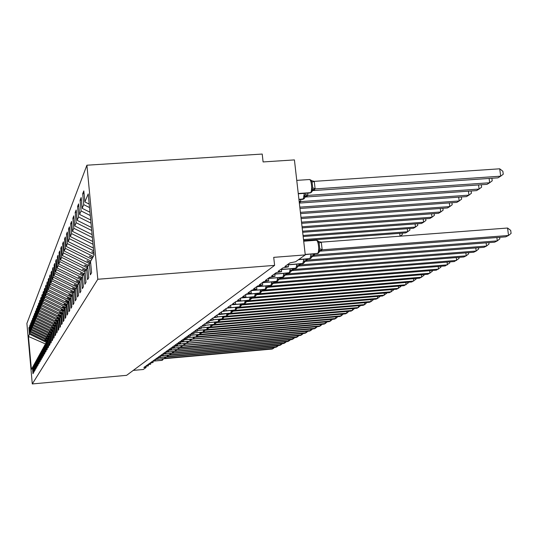 <?xml version="1.0" encoding="UTF-8"?>
<svg xmlns="http://www.w3.org/2000/svg" width="538" height="538" viewBox="0 0 538 538"><rect width="100%" height="100%" fill="white"/><g stroke="black" fill="none" stroke-linecap="round" stroke-linejoin="round"><path stroke-width="0.81" d="M86.907 165.213L262.214 154.056L263.095 161.938L294.421 159.907L305.261 254.904L273.714 257.352L274.609 265.375L97.802 279.256L86.907 165.213L26.9 323.425L32.28 383.944L97.802 279.256M230.405 313.237L217.453 314.77L214.359 316.983L217.312 317.111L213.176 317.83L210.183 319.976L213.102 320.09L209.04 320.796L206.141 322.867L209.026 322.968L205.039 323.661L202.234 325.665L205.079 325.766L201.158 326.438L198.441 328.382L201.252 328.469L197.406 329.128L194.769 331.011L197.56 331.065L193.767 331.731L191.212 333.56L193.956 333.627L190.237 334.259L187.755 336.035L190.465 336.095L186.807 336.714L184.406 338.429L187.083 338.489L183.485 339.095L181.151 340.762L183.801 340.81L180.257 341.401L177.991 343.029L180.607 343.069L177.123 343.647L174.917 345.228L177.513 345.248L174.07 345.833L171.931 347.366L174.487 347.4L171.111 347.951L169.026 349.444L171.568 349.458L168.226 350.016L166.202 351.469L168.71 351.475L165.422 352.027L163.451 353.439L165.926 353.453L162.691 353.977L160.775 355.356L163.222 355.369L160.035 355.88L158.165 357.225L160.593 357.219L157.446 357.736L155.623 359.041L158.017 359.048L154.924 359.545L153.148 360.816L155.522 360.803L155.395 359.498L155.516 360.816L152.462 361.301L150.727 362.545L153.088 362.531L150.068 363.022L148.374 364.233L150.707 364.213L147.728 364.697L146.08 365.874L148.387 365.853L148.266 364.643L148.38 365.867L145.448 366.331L143.834 367.481L146.121 367.461L146 366.277M29.321 327.877L28.897 327.911L29.247 327.03L29.805 333.251L46.678 341.509M32.825 367.198L32.421 367.501L32.973 373.735L33.349 373.083L32.791 366.815L33.733 365.564M30.182 325.759L29.745 325.799L30.101 324.891L30.666 331.193L47.922 339.639M33.316 365.867L33.874 372.175L34.264 371.516L33.699 365.174L34.661 363.883M31.063 323.594L30.612 323.627L30.982 322.706L31.554 329.081L49.025 337.635M34.23 364.199L34.802 370.588L35.199 369.902L34.62 363.48L35.609 362.161M31.964 321.368L31.5 321.408L31.883 320.46L32.462 326.916L49.973 335.497M35.172 362.484L35.75 368.954L36.154 368.254L35.575 361.751L36.584 360.399M32.892 319.088L32.415 319.128L32.805 318.153L33.39 324.696L51.13 333.385M36.133 360.722L36.718 367.279L37.135 366.56L36.55 359.976L37.586 358.584M33.84 316.748L33.349 316.788L33.753 315.793L34.345 322.417L52.32 331.226M37.122 358.92L37.721 365.558L38.144 364.825L37.546 358.147L38.615 356.721M34.815 314.353L34.311 314.394L34.728 313.365L35.326 320.076L53.538 329M38.137 357.071L38.743 363.796L39.18 363.036L38.575 356.277L39.671 354.811M35.817 311.885L35.3 311.926L35.723 310.87L36.335 317.669L54.963 326.808M39.18 355.167L39.792 361.98L40.242 361.206L39.63 354.354L40.754 352.854M36.846 309.357L36.315 309.397L36.752 308.314L37.371 315.201L56.295 324.495M40.256 353.217L40.875 360.117L41.339 359.323L40.713 352.383L41.87 350.837M37.902 306.754L37.357 306.794L37.808 305.685L38.433 312.665L57.391 321.973L58.138 321.428M41.352 351.206L41.984 358.207L42.462 357.387L41.823 350.352L43.013 348.759M38.992 304.078L38.433 304.125L38.891 302.981L39.53 310.056L58.75 319.498M42.489 349.149L43.127 356.243L43.612 355.396L42.973 348.261L44.197 346.627M40.108 301.327L39.53 301.374L40.007 300.197L40.653 307.373L60.142 316.956M43.652 347.023L44.298 354.219L44.802 353.352L44.15 346.116L45.407 344.434M41.258 298.503L40.666 298.55L41.15 297.339L41.809 304.616L61.581 314.34M44.849 344.845L45.508 352.141L46.026 351.247L45.36 343.91L46.658 342.175M42.441 295.591L41.83 295.638L42.334 294.394L43 301.778L63.235 311.737M46.08 342.598L46.745 349.996L47.283 349.081L46.604 341.637L47.943 339.855M43.659 292.598L43.033 292.645L43.544 291.361L44.224 298.852L64.869 309.014M47.344 340.285L48.03 347.797L48.575 346.849L47.889 339.296L49.267 337.461M44.916 289.511L44.271 289.565L44.795 288.24L45.488 295.839L66.161 306.021M48.655 337.904L49.341 345.524L49.913 344.549L49.214 336.882L50.633 334.992M46.207 286.33L45.542 286.384L46.086 285.019L46.793 292.739L67.761 303.069M50 335.45L50.7 343.183L51.285 342.181L50.579 334.394L52.038 332.444M47.539 283.055L46.853 283.109L47.418 281.704L48.131 289.538L69.429 300.036M51.386 332.921L52.105 340.769L52.704 339.734L51.984 331.832L53.491 329.821M48.918 279.673L48.212 279.733L48.79 278.281L49.516 286.236L71.144 296.902M52.818 330.312L53.544 338.281L54.163 337.218L53.437 329.189L54.99 327.111M50.337 276.189L49.61 276.243L50.209 274.75L50.949 282.827L73.094 293.761M54.298 327.615L55.037 335.719L55.676 334.616L54.93 326.458L56.537 324.313M51.803 272.591L51.049 272.645L51.668 271.098L52.421 279.309L75.125 290.527M55.824 324.838L56.577 333.062L57.236 331.926L56.477 323.641L57.398 321.966L58.165 330.325L58.85 329.148L58.077 320.729L59.792 318.435M53.323 268.872L52.542 268.933L53.181 267.332L53.948 275.671L76.685 286.915M54.889 265.026L54.082 265.086L54.742 263.438L55.522 271.919L78.588 283.331M59.025 318.994L59.805 327.494L60.512 326.277L59.725 317.716L61.507 315.349M56.51 261.051L55.67 261.118L56.355 259.41L57.149 268.032L80.613 279.646M60.713 315.92L61.507 324.569L62.24 323.311L61.433 314.602L63.276 312.154M305.261 254.904L295.591 261.75L289.928 262.88L284.858 266.505L288.375 266.841L282.927 267.884L278.079 271.36L281.542 271.677L276.229 272.685L271.569 276.021L274.992 276.31L269.794 277.292L265.328 280.493L268.697 280.762L263.62 281.71L259.329 284.79L262.652 285.039L257.689 285.96L253.559 288.919L256.841 289.148L251.986 290.043L248.011 292.887L251.246 293.109L246.491 293.977L242.665 296.714L245.859 296.915L241.206 297.763L237.52 300.399L240.668 300.587L236.108 301.408L232.557 303.957L235.664 304.131L231.199 304.932L227.769 307.386L230.836 307.541L226.458 308.321L223.142 310.695L226.168 310.843L221.878 311.603L218.677 313.896L221.69 313.99M58.185 256.942L57.317 257.009L58.03 255.241L58.837 264.01L82.704 275.833M62.455 312.746L63.262 321.536L64.022 320.238L63.202 311.381L65.111 308.839M59.92 252.692L59.025 252.759L59.758 250.923L60.579 259.847L85.044 271.972M64.257 309.458L65.085 318.402L65.865 317.05L65.037 308.039L67.008 305.409M61.722 248.28L60.787 248.348L61.547 246.451L62.388 255.53L87.613 268.038M66.127 306.048L66.968 315.154L67.781 313.755L66.934 304.582L68.978 301.858M63.585 243.714L62.623 243.781L63.41 241.818L64.264 251.058L89.537 263.6M68.064 302.517L68.925 311.784L69.765 310.332L68.898 300.991L70.075 298.852L71.023 298.166M65.522 238.973L64.52 239.047L65.34 237.009L66.214 246.417L91.85 259.155M70.075 298.852L70.955 308.287L71.83 306.781L70.942 297.272L72.159 295.046L50.337 284.272L49.61 276.243M67.532 234.057L66.49 234.138L67.337 232.012L68.232 241.602L94.002 254.413M73.148 294.333L72.159 295.046L73.06 304.663L73.968 303.096L73.06 293.405L74.331 291.098L75.354 290.359M69.617 228.953L68.534 229.033L69.415 226.828L70.33 236.592L93.397 248.072M74.331 291.098L75.246 300.897L76.188 299.269L75.266 289.39L76.584 286.989L77.654 286.223M71.789 223.647L70.66 223.727L71.581 221.434L72.516 231.387L92.765 241.481M76.584 286.989L77.519 296.976L78.501 295.281L77.559 285.214L78.925 282.719L80.041 281.912M74.049 218.125L72.872 218.206L73.827 215.825L74.782 225.973L92.112 234.615M78.925 282.719L79.886 292.901L80.902 291.139L79.94 280.87L81.366 278.267L82.529 277.433M76.396 212.376L75.179 212.463L76.174 209.981L77.149 220.338L91.426 227.466M81.366 278.267L82.348 288.657L83.41 286.821L82.422 276.344L83.915 273.634L85.118 272.759M78.851 206.39L77.573 206.478L78.615 203.895L79.611 214.46L90.72 220.008M83.915 273.634L84.91 284.232L86.019 282.322L85.011 271.623L86.564 268.798L87.822 267.89M81.406 200.149L80.075 200.244L81.157 197.54L82.18 208.334L89.974 212.228M86.564 268.798L87.586 279.625L88.75 277.628L87.714 266.7L89.335 263.748L90.384 274.81L91.594 272.726L90.532 261.562L94.069 255.113L88.225 193.915L84.863 201.932L89.2 204.104M84.863 201.932L83.82 190.909L82.684 193.727L83.726 204.655L89.53 207.56M133.249 370.4L143.256 369.492L146.121 367.461M32.421 367.501L31.379 369.391L28.453 336.472L29.449 334.105L28.897 327.911M29.449 334.105L46.376 342.383M29.805 333.251L30.303 332.06L29.745 325.799M30.303 332.06L47.297 340.379M30.666 331.193L31.177 329.976L30.612 323.627M31.177 329.976L48.38 338.395M31.554 329.081L32.078 327.83L31.5 321.408M32.078 327.83L49.496 336.364M32.462 326.916L33 325.631L32.415 319.128M33 325.631L50.639 334.28M33.39 324.696L33.941 323.378L33.349 316.788M33.941 323.378L52.018 332.242M34.345 322.417L34.909 321.065L34.311 314.394M34.909 321.065L53.201 330.029M35.326 320.076L35.911 318.684L35.3 311.926M35.911 318.684L54.257 327.689M36.335 317.669L36.934 316.25L36.315 309.397M36.934 316.25L55.528 325.376M37.371 315.201L37.983 313.741L37.357 306.794M37.983 313.741L56.833 322.995M38.433 312.665L39.066 311.159L38.433 304.125M39.066 311.159L58.171 320.547M39.53 310.056L40.175 308.509L39.53 301.374M40.175 308.509L59.765 318.14M40.653 307.373L41.318 305.786L40.666 298.55M41.318 305.786L61.204 315.564M41.809 304.616L42.495 302.981L41.83 295.638M42.495 302.981L62.435 312.786M43 301.778L43.706 300.09L43.033 292.645M43.706 300.09L63.935 310.049M44.224 298.852L44.957 297.117L44.271 289.565M44.957 297.117L65.481 307.225M45.488 295.839L46.241 294.051L45.542 286.384M46.241 294.051L67.075 304.32M46.793 292.739L47.566 290.89L46.853 283.109M47.566 290.89L68.938 301.428M48.131 289.538L48.931 287.635L48.212 279.733M48.931 287.635L70.727 298.382M50.949 282.827L51.796 280.802L51.049 272.645M51.796 280.802L73.968 291.751M52.421 279.309L53.296 277.218L52.542 268.933M53.296 277.218L75.838 288.355M53.948 275.671L54.849 273.512L54.082 265.086M54.849 273.512L77.761 284.837M55.522 271.919L56.456 269.679L55.67 261.118M56.456 269.679L79.98 281.32M57.149 268.032L58.117 265.711L57.317 257.009M58.117 265.711L82.227 277.648M58.837 264.01L59.839 261.609L59.025 252.759M59.839 261.609L83.989 273.573M60.579 259.847L61.621 257.359L60.787 248.348M61.621 257.359L86.161 269.531M62.388 255.53L63.471 252.954L62.623 243.781M63.471 252.954L88.454 265.355M64.264 251.058L65.387 248.388L64.52 239.047M65.387 248.388L90.828 261.024M66.214 246.417L67.378 243.647L66.49 234.138M67.378 243.647L93.296 256.525M68.232 241.602L69.442 238.717L68.534 229.033M69.442 238.717L93.652 250.769M70.33 236.592L71.588 233.6L70.66 223.727M71.588 233.6L93.034 244.279M72.516 231.387L73.82 228.273L72.872 218.206M73.82 228.273L92.388 237.534M74.782 225.973L76.14 222.732L75.179 212.463M76.14 222.732L91.722 230.506M77.149 220.338L78.561 216.962L77.573 206.478M78.561 216.962L91.023 223.183M79.611 214.46L81.09 210.936L80.075 200.244M81.09 210.936L90.29 215.536M49.516 286.236L50.337 284.272M82.18 208.334L83.726 204.655M47.035 340.85L44.862 339.969L46.934 341.045M48.117 338.879L45.972 337.891L48.01 339.075M49.227 336.855L46.994 335.961L49.234 337.124M50.626 334.905L48.158 333.768L50.471 335.107M51.661 332.719L49.294 331.63L51.44 332.881M52.731 330.473L50.404 329.545L52.61 330.695M53.955 328.234L51.661 327.185L53.834 328.462M55.219 325.934L52.892 324.865L55.091 326.169M56.517 323.573L54.096 322.612L56.497 323.869M58.124 321.267L55.394 320.171L57.99 321.529M59.395 318.725L56.793 317.534L59.126 318.92M60.626 316.075L58.097 315.08L60.485 316.337M62.078 313.432L59.51 312.423L61.931 313.701M63.571 310.715L61.036 309.552L63.417 310.984M65.105 307.911L62.462 306.882L65.058 308.247M66.988 305.16L64.002 303.977L66.88 305.503M68.561 302.161L65.67 300.843L68.239 302.39M70.001 298.987L67.311 297.756L69.832 299.289M71.742 295.819L69.005 294.568L71.567 296.135M73.531 292.551L70.754 291.287L73.35 292.88M75.381 289.182L72.469 288.065L75.28 289.565M77.613 285.839L74.331 284.562L77.553 286.29M79.59 282.235L76.349 280.762L79.2 282.524M81.312 278.361L78.346 277.009L81.11 278.738M83.43 274.508L80.411 273.129L83.215 274.891M85.623 270.513L82.543 269.114L85.401 270.917M87.896 266.371L84.648 265.16L87.721 266.821M90.599 262.235L86.941 260.849L90.606 262.833M92.691 257.621L89.442 256.149L92.442 258.072M93.807 252.356L91.79 251.737L93.854 252.853M90.653 262.8L89.335 263.748M84.076 193.64L82.684 193.727M32.28 383.944L126.618 375.329L274.609 265.375M28.453 336.472L45.374 343.89M225.94 308.691L226.162 310.735M231.239 312.975L231.885 312.181L230.567 313.25L221.69 313.97L221.468 311.899L221.656 313.93M217.09 315.026L217.305 317.01M212.887 318.039L213.088 319.996M208.811 320.957L209.013 322.887M204.87 323.782L205.072 325.685L204.891 323.768M201.051 326.512L201.246 328.388M197.352 329.162L197.54 331.018M193.761 331.738L193.949 333.56M190.479 336.048L190.297 334.253L190.459 336.028M186.901 336.701L187.076 338.429L186.915 336.701M183.808 340.776L183.633 339.081L183.794 340.756M180.62 343.036L180.445 341.388L180.6 343.015M177.338 343.627L177.5 345.214L177.352 343.627M174.325 345.806L174.487 347.346M171.4 347.925L171.555 349.424L171.414 347.925M168.549 349.989L168.697 351.449L168.562 349.982M165.933 353.426L165.785 351.993L165.919 353.412M163.229 355.342L163.088 353.943L163.216 355.329M160.445 355.84L160.586 357.192L160.458 355.84M157.883 357.696L158.017 359.007M153.088 362.531L152.96 361.254L153.074 362.511M150.707 364.213L150.579 362.968L150.694 364.192M92.348 251.69L91.79 251.737M89.853 256.337L89.321 256.377M87.452 260.809L86.941 260.849M85.145 265.12L84.648 265.16M82.913 269.282L82.435 269.316M80.761 273.291L80.303 273.331M78.689 277.164L78.245 277.204M76.678 280.91L76.255 280.944M74.742 284.528L74.331 284.562M72.865 288.032L72.469 288.065M71.05 291.421L70.666 291.455M69.294 294.703L68.918 294.73M67.593 297.884L67.23 297.911M65.945 300.964L65.589 300.991M64.345 303.95L64.002 303.977M309.922 192.981L311.314 192.409L312.168 191.293L311.798 189.887L312.706 187.789L312.047 182.1L310.708 180.418L311.045 180.183L309.639 179.524M499.715 168.804L502.862 171.272L503.252 174.211L500.696 176.175L315.127 188.925L313.109 190.58L497.899 177.843L500.696 176.175L499.715 168.804L314.246 181.36L315.127 188.925M310.708 180.418L314.246 181.36M312.168 191.293L310.392 192.846L298.274 193.68M314.992 188.939L311.798 189.887M507.563 228.031L510.703 230.405L511.1 233.378L508.545 235.483L505.693 236.855L320.103 251.159L322.033 249.827L508.545 235.483L507.563 228.031L321.287 242.167L322.168 249.82M317.016 253.707L318.16 253.317L319.216 252.1L318.839 250.869L319.747 248.764L319.088 243.015L317.729 241.3L321.287 242.167M319.216 252.1L317.628 253.465C318.583 252.383 318.879 249.8 318.516 245.731C318.005 242.039 317.245 240.217 316.25 240.257L303.701 241.206M317.729 241.3L318.045 240.95M318.839 250.869L322.033 249.827M499.647 237.319L499.842 238.805L497.314 240.876L494.577 242.194L312.719 256.323L314.569 255.046L497.314 240.876L496.877 237.534M314.723 253.882L314.569 255.046M309.558 258.839L310.655 258.462L311.684 257.285L311.3 256.081L314.441 255.059M488.854 242.638L489.035 244.01L486.534 246.054L483.904 247.319L305.51 261.286L307.158 260.069L486.534 246.054L486.117 242.846M307.433 259.007L307.285 260.062M302.403 263.768L303.466 263.405L304.461 262.255L304.071 261.085L307.158 260.069M478.484 247.742L478.652 249.02L476.177 251.031L473.655 252.248L298.462 266.061L300.17 264.884L476.177 251.031L475.78 247.957M300.433 263.923L300.291 264.878M295.544 268.489L297.527 267.023L297.131 265.88L300.17 264.884M468.517 252.652L468.665 253.828L466.224 255.819L463.79 256.982L291.939 270.627L293.452 269.504L466.224 255.819L465.841 252.86M293.708 268.637L293.58 269.498M288.946 273.028L290.87 271.609L290.473 270.493L293.452 269.504M491.873 178.26L492.209 180.815L489.681 182.752L307.581 195.408L305.779 196.989L486.998 184.352L489.681 182.752L489.116 178.448M307.884 193.115L307.716 195.402M302.652 199.349L303.997 198.804L304.824 197.715L304.447 196.35L305.335 194.292L307.723 195.341M307.581 195.408L304.447 196.35M299.35 203.088L476.527 190.607L479.109 189.067L300.608 201.609L299.323 202.86M481.295 184.749L481.611 187.157L479.109 189.067L478.571 184.944M300.782 199.477L300.608 201.609M300.48 201.622L299.209 201.884M299.962 208.468L466.466 196.612L468.948 195.133L299.807 207.143M471.127 190.983L471.423 193.25L468.948 195.133L468.437 191.178M300.547 213.62L456.796 202.389L459.176 200.963L300.406 212.349M461.348 196.975L461.624 199.107L459.176 200.963L458.692 197.164M458.921 257.372L459.062 258.462L454.307 261.542L285.55 275.026L287.003 273.95L456.641 260.419L456.278 257.581M287.238 273.163L287.124 273.943M282.605 277.393L284.467 276.014L284.071 274.918L287.003 273.95M301.112 218.569L447.481 207.95L449.775 206.579L300.977 217.352M451.94 202.739L452.196 204.743L449.775 206.579L449.311 202.927M449.681 261.912L449.808 262.921L445.168 265.933L279.276 279.269L280.91 278.213L447.421 264.851L447.071 262.12M281.024 277.521L280.91 278.213M276.505 281.589L278.307 280.251L277.911 279.182L280.796 278.227M301.657 223.324L438.51 213.31L440.723 211.985L301.522 222.154M442.882 208.287L443.117 210.17L440.723 211.985L440.279 208.475M440.783 266.283L440.898 267.218L436.358 270.163L273.472 283.338L274.931 282.329L438.531 269.121L438.201 266.492M275.032 281.71L274.931 282.329M270.627 285.631L272.383 284.326L271.979 283.284L274.817 282.342M302.181 227.89L429.869 218.468L432.001 217.197L302.053 226.767M434.146 213.626L434.368 215.402L432.001 217.197L431.577 213.815M432.196 270.5L432.303 271.36L427.871 274.239L267.648 287.272L269.061 286.303L429.963 273.237L429.647 270.708M269.269 285.745L269.175 286.297M264.965 289.531L266.666 288.254L266.27 287.231L269.061 286.303M302.679 232.288L421.53 223.452L423.588 222.221L302.558 231.206M425.719 218.778L425.928 220.452L423.588 222.221L423.177 218.966M423.917 274.562L424.011 275.355L419.674 278.18L262.154 291.058L263.506 290.123L421.698 277.204L421.395 274.77M263.707 289.632L263.62 290.116M259.424 293.257L261.165 292.047L260.762 291.045L263.506 290.123M303.163 236.525L413.48 228.253L415.47 227.07L303.042 235.483M417.589 223.741L417.784 225.321L415.47 227.07L415.08 223.929M415.914 278.489L416.009 279.215L411.765 281.979L256.841 294.716L258.267 293.802L413.715 281.044L413.426 278.691M258.341 293.378L258.267 293.802M254.165 296.882L255.853 295.698L255.449 294.716L258.153 293.815M303.627 240.6L405.713 232.893L407.629 231.75L303.513 239.598M409.741 228.536L409.922 230.022L407.629 231.75L407.259 228.724M408.194 282.275L408.275 282.941L404.119 285.651L251.831 298.234L253.095 297.359L406.008 284.743L405.733 282.477M252.214 297.07L253.095 297.359M249.081 300.379L250.728 299.222L250.325 298.267L252.988 297.373M400.05 236.195L399.7 233.351M402.148 233.162L402.323 234.568L400.178 236.182M400.723 285.934L400.797 286.546L396.735 289.202L246.881 301.643L247.991 300.809L398.557 288.328L398.288 286.135M247.352 300.554L248.099 300.803M244.178 303.755L245.772 302.632L245.368 301.69L247.991 300.809M393.5 289.471L393.567 290.029L389.586 292.638L241.986 304.945L243.169 304.131L391.348 291.784L391.092 289.673M242.658 303.916L243.277 304.125M239.43 307.023L240.99 305.92L240.587 304.999L243.169 304.131M386.513 292.894L386.573 293.405L382.673 295.961L237.359 308.133L238.502 307.339L384.381 295.14L384.132 293.089M238.119 307.164L238.61 307.332M234.844 310.184L236.364 309.108L235.96 308.2L238.502 307.339M379.741 296.203L379.794 296.667L377.629 298.382L375.975 299.175L232.988 311.206L234.091 310.439L377.629 298.382L377.387 296.398M233.727 310.305L234.091 310.439M231.885 312.188L231.481 311.3L233.99 310.453M373.184 299.41L373.238 299.834L371.085 301.522L369.485 302.295L228.549 314.199L229.618 313.459L371.085 301.522L370.857 299.605M226.108 316.196L227.547 315.167L227.144 314.3L229.618 313.459M366.829 302.517L364.751 304.569L363.197 305.315L224.346 317.09L225.388 316.371L364.751 304.569L364.529 302.712M221.945 319.061L223.351 318.059L222.947 317.198L225.388 316.371M360.668 305.53L357.097 308.247L220.378 319.881L221.286 319.195L358.604 307.521L358.389 305.719M217.91 321.838L219.282 320.856L218.879 320.016L221.286 319.195M354.69 308.449L351.18 311.085L216.431 322.598L217.312 321.932L352.646 310.386L352.437 308.637M213.996 324.535L215.341 323.567L214.938 322.746L217.312 321.932M215.994 322.659L216.33 322.605M214.252 324.522L346.855 313.163L345.436 313.842L212.604 325.234L213.465 324.602M348.886 311.28L346.855 313.163L346.66 311.475M210.197 327.144L211.515 326.196L211.111 325.389L212.893 324.69M212.16 325.302L212.503 325.241M210.593 327.091L341.24 315.86L339.861 316.526L208.791 327.803L209.746 327.205M343.251 314.031L341.24 315.86L341.052 314.219M206.511 329.68L207.803 328.752L207.399 327.958L209.047 327.299M208.448 327.864L208.791 327.803M206.995 329.592L335.786 318.483L334.448 319.128L205.274 330.278L206.128 329.733M337.777 316.7L335.786 318.483L335.598 316.889M202.597 332.188L201.77 332.692L329.182 321.657L330.48 321.031L203.472 332.02L204.198 331.233L203.794 330.453L205.348 329.821M204.837 330.352L205.18 330.285M332.457 319.296L330.48 321.031L330.305 319.485M199.464 334.535L200.694 333.641L200.297 332.874L201.77 332.269M201.326 332.773L201.676 332.699M200.042 334.38L325.329 323.506L324.064 324.118L198.361 335.033L199.161 334.575M327.292 321.818L325.329 323.506L325.154 322.006M195.812 336.896L195.052 337.313L319.081 326.505L320.318 325.914L196.7 336.68L197.291 335.981L196.895 335.221L198.293 334.649M197.923 335.12L198.273 335.039M322.262 324.273L320.318 325.914L320.15 324.454M192.806 339.115L193.983 338.254L193.593 337.508L194.884 336.976M194.608 337.4L194.964 337.319M193.445 338.913L315.436 328.261L314.239 328.832L192.543 339.155M317.366 326.653L315.436 328.261L315.275 326.842M189.611 341.307L190.768 340.467L190.378 339.734L191.582 339.236M191.387 339.619L191.743 339.539M190.284 341.085L310.695 330.54L309.525 331.099L189.363 341.348M312.605 328.98L310.695 330.54L310.534 329.155M186.504 343.446L187.641 342.619L187.251 341.899L188.374 341.435M188.253 341.785L188.609 341.697M187.197 343.197L306.068 332.76L304.932 333.304L186.262 343.486M307.965 331.233L306.068 332.76L305.92 331.415M183.485 345.524L184.595 344.71L184.204 344.004L185.254 343.574M185.206 343.883L185.563 343.795M184.198 345.255L301.569 334.918L300.466 335.456L183.236 345.564M303.452 333.432L301.569 334.918L301.421 333.614M180.539 347.548L181.636 346.748L181.245 346.055L182.221 345.652M182.234 345.927L182.59 345.84M181.272 347.259L297.184 337.03L296.108 337.548L179.705 347.83M299.047 335.577L297.184 337.03L297.043 335.752M177.674 349.525L178.744 348.738L178.36 348.046L179.268 347.676M178.414 349.216L292.914 339.081L291.858 339.586L177.426 349.559M294.75 337.669L292.914 339.081L292.773 337.844M174.877 351.442L175.933 350.668L175.549 349.989L176.403 349.646M176.525 349.868L176.888 349.767M175.637 351.119L288.745 341.085L287.716 341.576L174.621 351.482M290.54 339.707L288.745 341.085L288.61 339.875M172.16 353.318L173.189 352.558L172.806 351.886L173.606 351.57M173.781 351.758L174.137 351.657M172.92 352.975L284.683 343.036L283.681 343.52L171.884 353.352M286.431 341.691L284.683 343.036L284.548 341.859M169.504 355.141L170.519 354.394L170.136 353.735L170.882 353.439M171.104 353.6L171.461 353.5M170.27 354.784L280.715 344.939L279.74 345.409L169.208 355.181M282.43 343.627L280.715 344.939L280.587 343.789M166.914 356.923L167.917 356.183L167.533 355.537L168.226 355.268M168.495 355.403L168.851 355.302M167.688 356.553L276.848 346.802L275.893 347.259L166.585 356.963M278.523 345.517L276.848 346.802L276.72 345.678M164.393 358.658L165.374 357.931L164.991 357.293L165.637 357.05M165.946 357.158L166.309 357.05M165.166 358.274L273.069 348.611L272.141 349.061L164.023 358.705M274.703 347.36L273.069 348.611L272.948 347.521M161.925 360.352L162.893 359.64L162.516 359.007M298.254 193.505L310.614 192.651C311.549 191.4 311.832 188.757 311.475 184.716C310.984 181.165 310.258 179.436 309.303 179.537L296.754 180.378M311.347 192.389L310.218 192.954L298.287 193.781M314.273 181.42L312.047 182.1M315.134 188.865L312.706 187.789M314.602 189.632L312.686 190.452M314.374 189.827L312.659 190.479M305.228 254.622L318.22 253.284M305.221 254.561L317.628 253.465L305.207 254.427M319.976 250.997L321.394 250.54M319.996 250.984L321.623 250.378M319.747 248.764L322.181 249.753M319.088 243.015L321.314 242.228M298.476 259.706L310.722 258.428M298.563 259.646L309.915 258.758L311.139 254.165M311.677 257.285L310.137 258.61L298.778 259.498M312.302 256.323L313.836 255.738M311.744 257.137L312.901 255.906L314.058 255.584M312.248 254.077L314.582 254.985M288.22 264.878L303.526 263.364M288.213 264.831L302.739 263.687L303.909 259.282M304.454 262.255L302.955 263.546L288.2 264.703M305.08 261.3L306.586 260.728M304.515 262.114L305.665 260.89L306.801 260.58M305.093 259.188L307.299 260.002M281.374 269.612L296.626 268.106M281.367 269.565L295.853 268.415L296.969 264.192M297.521 267.023L296.055 268.28L281.354 269.444M298.153 266.068L299.626 265.51M297.581 266.895L298.718 265.678L299.834 265.368M298.24 264.091L300.305 264.817M274.804 274.158L289.995 272.652M274.797 274.111L289.242 272.961L290.305 268.906M290.863 271.603L289.437 272.827L274.784 273.997M291.495 270.654L292.941 270.11M290.917 271.482L292.047 270.278L293.143 269.975M291.67 268.798L293.593 269.437M304.031 198.778L298.94 199.511M304.273 193.371L303.311 199.033L298.92 199.342M307.218 196.074L305.335 196.888M307.003 196.262L305.315 196.908M300.621 201.548L299.115 201.064M300.137 202.254L299.276 202.443M299.928 202.436L299.289 202.55M268.502 278.523L283.62 277.03M268.496 278.482L282.88 277.326L283.903 273.432M284.467 276.007L283.069 277.198L268.482 278.368M285.1 275.059L286.519 274.528M284.515 275.893L285.638 274.696L286.707 274.4M285.362 273.317L287.137 273.882M262.443 282.726L277.487 281.239M262.436 282.685L276.767 281.529L277.736 277.783M278.307 280.244L276.942 281.408L262.43 282.578L262.685 284.918M279.04 279.209L280.338 278.778M279.034 279.215L280.52 278.657M279.303 277.655L280.923 278.159M256.619 286.767L271.582 285.288M256.868 289.041L256.619 286.727L270.876 285.577L271.811 281.973M272.376 284.326L271.051 285.456L256.774 286.613M273.022 283.378L274.387 282.874M272.423 284.225L273.526 283.042L274.562 282.753M273.479 281.838L274.945 282.275M251.132 290.654L265.893 289.188M251.185 290.614L265.2 289.471L266.095 286.001M266.666 288.254L265.368 289.357L251.347 290.5M267.386 287.238L268.65 286.815M267.379 287.245L268.818 286.7M267.863 285.86L269.188 286.243M245.9 294.4L260.412 292.954M245.953 294.36L259.726 293.23L260.587 289.888M261.165 292.04L259.888 293.123L246.108 294.252M261.878 291.038L263.122 290.621M261.865 291.045L263.284 290.507M262.457 289.733L263.633 290.063M240.863 298.012L255.12 296.586M240.91 297.971L254.454 296.855L255.274 293.634M255.853 295.698L254.609 296.747L241.064 297.864M256.559 294.703L257.789 294.286M256.545 294.716L257.944 294.178M257.245 293.466L258.274 293.748M235.994 301.495L250.015 300.09M236.041 301.462L249.356 300.359L250.143 297.245M250.728 299.222L249.504 300.251L237.883 301.213M251.374 298.287L252.638 297.83M250.762 299.141L252.793 297.722M233.189 304.703L245.079 303.479M233.606 304.636L244.434 303.735L245.194 300.729M245.772 302.632L244.582 303.634L234.487 304.474M246.471 301.657L247.662 301.253M245.805 302.551L246.424 301.697L247.81 301.152M229.8 307.857L240.311 306.747M229.995 307.81L239.679 307.003L240.405 304.098M240.99 305.92L239.82 306.909L230.459 307.689M241.683 304.959L242.853 304.555M241.663 304.972L242.994 304.461M225.873 310.964L235.698 309.915M225.973 310.924L235.079 310.164L235.779 307.359M236.364 309.101L235.214 310.07L226.182 310.829M237.05 308.153L238.206 307.756M236.39 309.034L237.016 308.18L238.341 307.662M221.676 313.896L230.762 313.129L231.3 310.507M232.564 311.24L233.707 310.85M231.912 312.121L233.842 310.756M227.547 315.167L226.316 316.176L217.318 316.943L226.922 315.94M217.312 316.869L226.444 316.088L226.969 313.553M228.226 314.232L229.349 313.842M227.574 315.1L229.484 313.755M213.095 319.841L222.739 318.812M213.095 319.814L222.147 319.047L222.772 316.505M223.351 318.052L222.268 318.96L213.088 319.74M224.016 317.131L225.133 316.748M223.99 317.151L225.261 316.66M209.006 322.625L218.684 321.589M209.006 322.598L218.098 321.825L218.704 319.364M219.282 320.85L218.22 321.744L209 322.531M219.914 319.962L221.044 319.559M219.309 320.796L221.165 319.478M205.052 325.322L214.749 324.286M205.052 325.302L214.178 324.515L214.763 322.134M215.341 323.567L214.292 324.441L205.045 325.228M215.967 322.686L217.083 322.282M215.361 323.513L217.197 322.201M201.219 327.938L210.936 326.909M201.219 327.918L210.371 327.131L210.936 324.817M211.515 326.196L210.486 327.05L201.212 327.85M212.133 325.329L213.236 324.932M211.535 326.142L213.351 324.851M207.803 328.752L206.679 329.666L197.5 330.46L207.238 329.444M197.493 330.393L206.794 329.592L207.224 327.42M208.414 327.891L209.504 327.494M207.823 328.698L209.612 327.42M202.94 332.141L203.646 331.912M193.895 332.921L203.095 332.128L203.62 329.949M204.198 331.233L203.203 332.054L193.895 332.861M205.059 330.224L205.879 329.989M204.803 330.379L205.987 329.915M190.405 335.335L200.156 334.306M190.405 335.322L199.618 334.522L200.123 332.403M200.694 333.641L199.719 334.448L190.398 335.255M201.293 332.8L202.362 332.41M200.714 333.594L202.463 332.336M196.088 336.855L196.76 336.633M187.009 337.588L196.195 336.862L187.016 337.662L196.236 336.842L196.726 334.791M197.883 335.147L198.939 334.764M197.311 335.934L199.04 334.69M194.574 337.434L192.947 339.101L183.72 339.908L193.465 338.893M183.714 339.848L193.041 339.034L193.418 337.104M180.526 342.121L190.264 341.092M180.519 342.107L189.746 341.3L190.203 339.357M191.346 339.653L189.84 341.233L180.519 342.047M188.213 341.812L186.632 343.432L177.412 344.246L187.143 343.237M177.406 344.192L186.726 343.372L187.076 341.549M185.166 343.916L183.606 345.517L174.393 346.324L184.104 345.315M174.386 346.277L183.693 345.457L184.036 343.681M186.135 343.493L185.422 343.755L186.175 343.54M182.194 345.961L180.66 347.541L171.454 348.355L181.151 347.346M171.447 348.301L180.748 347.481L181.077 345.752M179.302 347.958L177.789 349.512L168.596 350.325L178.273 349.323M168.589 350.278L177.87 349.451L178.192 347.77M179.342 347.925L179.934 347.615M176.484 349.902L174.991 351.435L165.812 352.249L175.469 351.247M165.812 352.202L175.072 351.375L175.381 349.74M163.108 354.132L172.738 353.123M163.101 354.118L172.261 353.305L172.644 351.657M173.734 351.791L172.342 353.251L163.101 354.071M171.057 353.641L169.605 355.134L160.465 355.948L170.075 354.945M160.458 355.9L169.685 355.08L169.974 353.52M168.448 355.436L167.015 356.916L157.896 357.73L167.473 356.734M158.414 357.635L167.089 356.862L167.372 355.342M156.208 359.404L164.937 358.469M156.457 359.371L164.487 358.651L164.83 357.118M165.899 357.192L164.561 358.597L157.136 359.263M163.458 358.873L162.019 360.346L154.883 360.985M154.776 361.005L162.463 360.171M155.226 360.911L162.093 360.292L162.355 358.853M288.422 266.687L288.139 264.158M281.582 271.529L281.307 269.047M275.026 276.176L274.757 273.741M268.731 280.634L268.469 278.24M251.273 293.002L251.024 290.728M245.886 296.821L245.644 294.582M240.694 300.493L240.459 298.301M235.684 304.044L235.456 301.879M230.856 307.467L230.627 305.335M226.195 310.769L225.967 308.671M217.332 317.043L217.117 315.012M213.115 320.023L212.907 318.025M209.04 322.914L208.831 320.944M201.266 328.415L201.071 326.499M197.56 331.038L197.365 329.155M193.969 333.58L193.774 331.731M174.5 347.366L174.339 345.806M158.024 359.034L157.89 357.696M311.125 180.277L311.563 180.667M312.524 190.647L312.228 191.145M318.039 240.95L316.539 240.244M319.283 251.945L319.828 251.138M318.731 241.582L318.153 241.085M304.824 197.715L302.928 199.329L298.953 199.605M305.187 197.063L304.878 197.581M278.354 280.137L278.946 279.296M266.707 288.16L267.312 287.312M261.199 291.952L261.811 291.098M255.886 295.611L256.498 294.757M241.017 305.846L241.643 304.992M223.378 317.992L224.01 317.138M193.902 332.941L203.465 332.027M205.065 330.218L204.218 331.179M196.693 336.674L197.291 335.981"/></g></svg>
